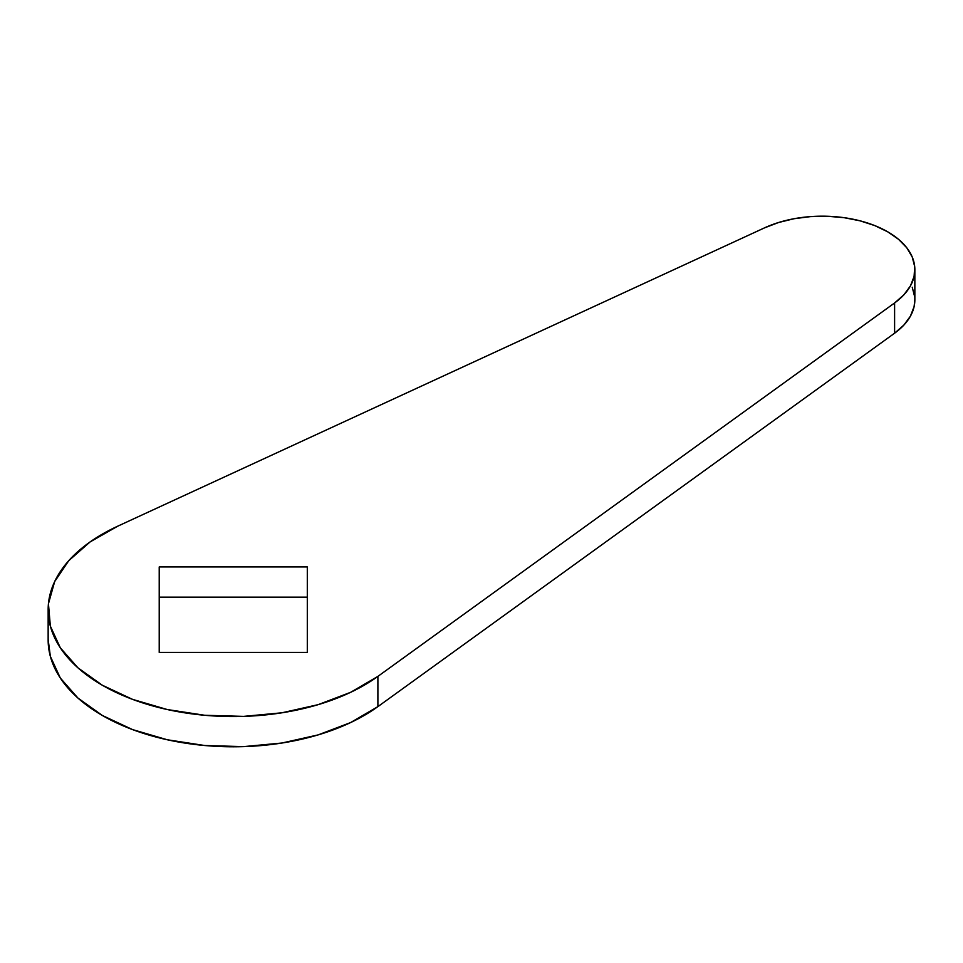<?xml version="1.0" encoding="UTF-8"?>
<svg xmlns="http://www.w3.org/2000/svg" width="963" height="963" viewBox="0 0 963 963"><rect width="100%" height="100%" fill="white"/><g stroke="black" fill="none" stroke-linecap="round" stroke-linejoin="round"><path stroke-width="1.44" d="M48.15 639.48L50.353 656.369L60.332 678.048L77.931 698.043L102.367 715.485L132.569 729.593L167.213 739.753L204.758 745.518L243.567 746.626L281.918 743.027L318.127 734.901L350.592 722.575L377.893 706.625L377.893 676.387A185.113 106.869 180 0 1 172.052 710.55A185.113 106.869 180 0 1 48.15 609.687A185.113 106.869 180 0 1 117.727 526.183L764.526 227.858A92.556 53.434 180 0 1 887.742 231.83L874.777 225.595L860.079 220.828L844.118 217.686L827.446 216.254L810.593 216.603L794.126 218.709L778.598 222.501L764.526 227.858L117.727 526.183L90.077 541.94L68.746 560.695L54.662 581.592L48.439 603.741L50.353 626.143L60.332 647.822L77.931 667.816L102.367 685.259L132.569 699.367L167.213 709.526L204.758 715.28L243.567 716.388L281.918 712.801L318.127 704.663L350.592 692.349L377.893 676.387L894.603 302.96L903.884 294.834L910.456 285.867L914.104 276.369L914.706 266.643L912.238 257.013L906.785 247.792L898.527 239.306L887.742 231.83A92.556 53.434 180 0 1 914.85 269.616A92.556 53.434 180 0 1 894.603 302.96L894.603 333.198L903.884 325.061L910.456 316.105L914.104 306.595L914.85 299.662M307.305 652.433L159.22 652.433L159.22 566.93L307.305 566.93L307.305 652.433L307.305 566.93L159.22 566.93L159.22 652.433L307.305 652.433M48.15 609.687L48.15 639.914A185.113 106.869 0 0 0 172.052 740.776A185.113 106.869 0 0 0 377.893 706.625L894.603 333.198L377.893 706.625L377.893 676.387L894.603 302.96L894.603 333.198A92.556 53.434 0 0 0 914.85 299.842L914.85 269.616M914.706 296.869L912.238 287.239M159.22 597.168L307.305 597.168L159.22 597.168"/></g></svg>

